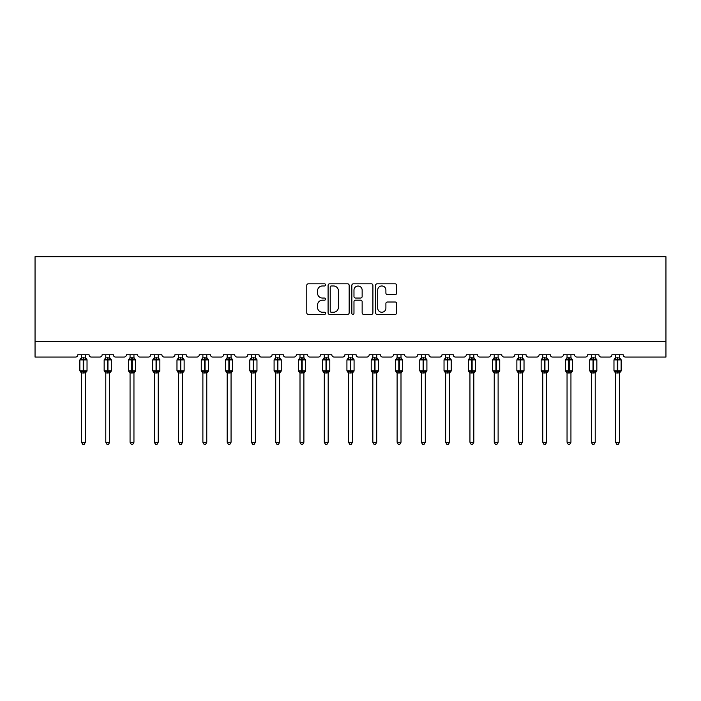 <?xml version="1.0" encoding="UTF-8"?>
<svg xmlns="http://www.w3.org/2000/svg" width="701" height="701" viewBox="0 0 701 701"><rect width="100%" height="100%" fill="white"/><g stroke="black" fill="none" stroke-linecap="round" stroke-linejoin="round"><path stroke-width="1.05" d="M325.597 284.895A1.069 1.069 0 0 0 324.528 283.826L308.3 283.826A1.525 1.525 0 0 0 306.775 285.36L306.775 312.856A1.525 1.525 0 0 0 308.3 314.381L324.528 314.381A1.069 1.069 0 0 0 325.597 313.312A1.069 1.069 0 0 0 324.528 312.243L322.434 312.243A4.889 4.889 0 0 1 317.544 307.353L317.544 305.066A4.889 4.889 0 0 1 322.434 300.177L324.528 300.177A1.069 1.069 0 0 0 325.597 299.108A1.069 1.069 0 0 0 324.528 298.039L322.434 298.039A4.889 4.889 0 0 1 317.544 293.149L317.544 290.854A4.889 4.889 0 0 1 322.434 285.964L324.528 285.964A1.069 1.069 0 0 0 325.597 284.895M395.145 294.595A1.525 1.525 0 0 0 396.67 293.071L396.67 285.36A1.525 1.525 0 0 0 395.145 283.826L377.12 283.826A1.525 1.525 0 0 0 375.587 285.36L375.587 312.856A1.525 1.525 0 0 0 377.12 314.381L395.145 314.381A1.525 1.525 0 0 0 396.67 312.856L396.67 303.533A1.525 1.525 0 0 0 395.145 302.008L387.425 302.008A1.525 1.525 0 0 0 385.9 303.533L385.9 308.16A4.083 4.083 0 0 1 381.817 312.243A4.083 4.083 0 0 1 377.725 308.16L377.725 290.056A4.083 4.083 0 0 1 381.817 285.964A4.083 4.083 0 0 1 385.9 290.056L385.9 293.071A1.525 1.525 0 0 0 387.425 294.595L395.145 294.595M665.95 341.51L665.95 256.697L35.05 256.697L35.05 357.072L75.515 357.072A2.331 2.331 0 0 0 77.846 354.741L89.053 354.741A2.331 2.331 0 0 0 91.384 357.072L99.787 357.072A2.331 2.331 0 0 0 102.127 354.741L113.325 354.741A2.331 2.331 0 0 0 115.665 357.072L124.068 357.072A2.331 2.331 0 0 0 126.399 354.741L137.606 354.741A2.331 2.331 0 0 0 139.937 357.072L148.34 357.072A2.331 2.331 0 0 0 150.68 354.741L161.887 354.741A2.331 2.331 0 0 0 164.218 357.072L172.621 357.072A2.331 2.331 0 0 0 174.952 354.741L186.159 354.741A2.331 2.331 0 0 0 188.499 357.072L196.902 357.072A2.331 2.331 0 0 0 199.233 354.741L210.44 354.741A2.331 2.331 0 0 0 212.771 357.072L221.174 357.072A2.331 2.331 0 0 0 223.514 354.741L234.712 354.741A2.331 2.331 0 0 0 237.052 357.072L245.455 357.072A2.331 2.331 0 0 0 247.786 354.741L258.993 354.741A2.331 2.331 0 0 0 261.324 357.072L269.727 357.072A2.331 2.331 0 0 0 272.067 354.741L283.274 354.741A2.331 2.331 0 0 0 285.605 357.072L294.008 357.072A2.331 2.331 0 0 0 296.339 354.741L307.546 354.741A2.331 2.331 0 0 0 309.886 357.072L318.289 357.072A2.331 2.331 0 0 0 320.62 354.741L331.827 354.741A2.331 2.331 0 0 0 334.158 357.072L342.561 357.072A2.331 2.331 0 0 0 344.901 354.741L356.099 354.741A2.331 2.331 0 0 0 358.439 357.072L366.842 357.072A2.331 2.331 0 0 0 369.173 354.741L380.38 354.741A2.331 2.331 0 0 0 382.711 357.072L391.114 357.072A2.331 2.331 0 0 0 393.454 354.741L404.661 354.741A2.331 2.331 0 0 0 406.992 357.072L415.395 357.072A2.331 2.331 0 0 0 417.726 354.741L428.933 354.741A2.331 2.331 0 0 0 431.273 357.072L439.676 357.072A2.331 2.331 0 0 0 442.007 354.741L453.214 354.741A2.331 2.331 0 0 0 455.545 357.072L463.948 357.072A2.331 2.331 0 0 0 466.288 354.741L477.486 354.741A2.331 2.331 0 0 0 479.826 357.072L488.229 357.072A2.331 2.331 0 0 0 490.56 354.741L501.767 354.741A2.331 2.331 0 0 0 504.098 357.072L512.501 357.072A2.331 2.331 0 0 0 514.841 354.741L526.048 354.741A2.331 2.331 0 0 0 528.379 357.072L536.782 357.072A2.331 2.331 0 0 0 539.113 354.741L550.32 354.741A2.331 2.331 0 0 0 552.66 357.072L561.063 357.072A2.331 2.331 0 0 0 563.394 354.741L574.601 354.741A2.331 2.331 0 0 0 576.932 357.072L585.335 357.072A2.331 2.331 0 0 0 587.675 354.741L598.873 354.741A2.331 2.331 0 0 0 601.213 357.072L609.616 357.072A2.331 2.331 0 0 0 611.947 354.741L623.154 354.741A2.331 2.331 0 0 0 625.485 357.072L665.95 357.072L665.95 341.51L35.05 341.51M349.159 285.36A1.525 1.525 0 0 0 347.635 283.826L329.61 283.826A1.525 1.525 0 0 0 328.086 285.36L328.086 312.856A1.525 1.525 0 0 0 329.61 314.381L347.635 314.381A1.525 1.525 0 0 0 349.159 312.856L349.159 285.36M353.365 283.826L371.39 283.826A1.525 1.525 0 0 1 372.914 285.36L372.914 312.856A1.525 1.525 0 0 1 371.39 314.381L363.679 314.381A1.525 1.525 0 0 1 362.145 312.856L362.145 301.702A1.525 1.525 0 0 0 360.621 300.177L355.503 300.177A1.525 1.525 0 0 0 353.979 301.702L353.979 313.312A1.069 1.069 0 0 1 352.91 314.381A1.069 1.069 0 0 1 351.841 313.312L351.841 285.36A1.525 1.525 0 0 1 353.365 283.826M331.293 285.964A1.069 1.069 0 0 0 330.224 287.033L330.224 311.174A1.069 1.069 0 0 0 331.293 312.243L333.51 312.243A4.889 4.889 0 0 0 338.39 307.353L338.39 290.854A4.889 4.889 0 0 0 333.51 285.964L331.293 285.964M362.145 290.135A4.083 4.083 0 0 0 358.062 286.043A4.083 4.083 0 0 0 353.979 290.135L353.979 296.505A1.525 1.525 0 0 0 355.503 298.039L360.621 298.039A1.525 1.525 0 0 0 362.145 296.505L362.145 290.135M81.5 442.278L85.391 442.278L84.225 444.303L82.674 444.303L81.5 442.278L81.5 372.888A1.709 1.63 180 0 0 80.606 371.46L80.939 370.96L83.217 371.512L83.682 370.811L83.682 359.219L85.96 359.762L86.521 359.184A0.78 0.78 0 0 1 87.029 359.911L79.87 359.911L79.87 370.811L83.217 370.811L83.217 359.219L80.939 359.762L80.606 359.262A1.709 1.63 0 0 0 81.5 357.825L85.399 357.904L85.391 354.741M85.391 442.278L85.399 372.818L83.217 373.046L83.217 371.512L83.682 370.811L87.029 370.811A0.78 0.78 0 0 1 86.521 371.539L85.391 373.151M85.391 372.897L85.391 372.897A1.709 1.63 180 0 1 86.293 371.46L85.96 370.96L83.682 371.512L83.682 373.046M83.217 373.046L81.5 372.897M81.5 354.741L81.5 357.834M81.5 357.904L80.939 359.762L81.5 357.904M85.96 359.762L85.399 357.904M85.399 372.818L85.96 370.96M81.5 372.818L80.939 370.96M105.781 442.278L109.671 442.278L108.506 444.303L106.946 444.303L105.781 442.278L105.781 372.888A1.709 1.63 180 0 0 104.878 371.46L105.22 370.96L107.49 371.512L107.963 370.811L107.963 359.219L110.232 359.762L110.793 359.184A0.78 0.78 0 0 1 111.31 359.911L104.151 359.911L104.151 370.811L107.49 370.811L107.49 359.219L105.22 359.762L104.878 359.262A1.709 1.63 0 0 0 105.781 357.825L109.671 357.904L109.671 354.741M109.671 442.278L109.671 372.818L107.49 373.046L107.49 371.512L107.963 370.811L111.31 370.811A0.78 0.78 0 0 1 110.793 371.539L109.671 373.151M109.671 372.897L109.671 372.897A1.709 1.63 180 0 1 110.574 371.46L110.232 370.96L107.963 371.512L107.963 373.046M107.49 373.046L105.781 372.897M105.781 354.741L105.781 357.834M105.781 357.904L105.22 359.762L105.781 357.904M110.232 359.762L109.671 357.904M109.671 372.818L110.232 370.96M105.781 372.818L105.22 370.96M130.062 442.278L133.952 442.278L132.778 444.303L131.227 444.303L130.062 442.278L130.062 372.888A1.709 1.63 180 0 0 129.159 371.46L129.492 370.96L131.77 371.512L132.235 370.811L132.235 359.219L134.513 359.762L135.074 359.184A0.78 0.78 0 0 1 135.582 359.911L128.423 359.911L128.423 370.811L131.77 370.811L131.77 359.219L129.492 359.762L129.159 359.262A1.709 1.63 0 0 0 130.062 357.825L133.952 357.904L133.952 354.741M133.952 442.278L133.952 372.818L131.77 373.046L131.77 371.512L132.235 370.811L135.582 370.811A0.78 0.78 0 0 1 135.074 371.539L133.952 373.151M133.952 372.897L133.952 372.897A1.709 1.63 180 0 1 134.846 371.46L134.513 370.96L132.235 371.512L132.235 373.046M131.77 373.046L130.062 372.897M130.062 354.741L130.062 357.834M130.053 357.904L129.492 359.762L130.053 357.904M134.513 359.762L133.952 357.904M133.952 372.818L134.513 370.96M130.053 372.818L129.492 370.96M154.334 442.278L158.224 442.278L157.059 444.303L155.508 444.303L154.334 442.278L154.334 372.888A1.709 1.63 180 0 0 153.44 371.46L153.773 370.96L156.051 371.512L156.516 370.811L156.516 359.219L158.794 359.762L159.346 359.184A0.78 0.78 0 0 1 159.863 359.911L152.704 359.911L152.704 370.811L156.051 370.811L156.051 359.219L153.773 359.762L153.44 359.262A1.709 1.63 0 0 0 154.334 357.825L158.224 357.904L158.224 354.741M158.224 442.278L158.224 372.818L156.051 373.046L156.051 371.512L156.516 370.811L159.863 370.811A0.78 0.78 0 0 1 159.346 371.539L158.224 373.151M158.224 372.897L158.224 372.897A1.709 1.63 180 0 1 159.127 371.46L158.794 370.96L156.516 371.512L156.516 373.046M156.051 373.046L154.334 372.897M154.334 354.741L154.334 357.834M154.334 357.904L153.773 359.762L154.334 357.904M158.794 359.762L158.224 357.904M158.224 372.818L158.794 370.96M154.334 372.818L153.773 370.96M178.615 442.278L182.505 442.278L181.34 444.303L179.78 444.303L178.615 442.278L178.615 372.888A1.709 1.63 180 0 0 177.712 371.46L178.045 370.96L180.323 371.512L180.788 370.811L180.788 359.219L183.066 359.762L183.627 359.184A0.78 0.78 0 0 1 184.135 359.911L176.976 359.911L176.976 370.811L180.323 370.811L180.323 359.219L178.045 359.762L177.712 359.262A1.709 1.63 0 0 0 178.615 357.825L182.505 357.904L182.505 354.741M182.505 442.278L182.505 372.818L180.323 373.046L180.323 371.512L180.788 370.811L184.135 370.811A0.78 0.78 0 0 1 183.627 371.539L182.505 373.151M182.505 372.897L182.505 372.897A1.709 1.63 180 0 1 183.399 371.46L183.066 370.96L180.788 371.512L180.788 373.046M180.323 373.046L178.615 372.897M178.615 354.741L178.615 357.834M178.615 357.904L178.045 359.762L178.615 357.904M183.066 359.762L182.505 357.904M182.505 372.818L183.066 370.96M178.615 372.818L178.045 370.96M202.887 442.278L206.777 442.278L205.612 444.303L204.061 444.303L202.887 442.278L202.887 372.888A1.709 1.63 180 0 0 201.993 371.46L202.326 370.96L204.604 371.512L205.069 370.811L205.069 359.219L207.347 359.762L207.908 359.184A0.78 0.78 0 0 1 208.416 359.911L201.257 359.911L201.257 370.811L204.604 370.811L204.604 359.219L202.326 359.762L201.993 359.262A1.709 1.63 0 0 0 202.887 357.825L206.786 357.904L206.777 354.741M206.777 442.278L206.786 372.818L204.604 373.046L204.604 371.512L205.069 370.811L208.416 370.811A0.78 0.78 0 0 1 207.908 371.539L206.777 373.151M206.777 372.897L206.777 372.897A1.709 1.63 180 0 1 207.68 371.46L207.347 370.96L205.069 371.512L205.069 373.046M204.604 373.046L202.887 372.897M202.887 354.741L202.887 357.834M202.887 357.904L202.326 359.762L202.887 357.904M207.347 359.762L206.786 357.904M206.786 372.818L207.347 370.96M202.887 372.818L202.326 370.96M227.168 442.278L231.058 442.278L229.893 444.303L228.333 444.303L227.168 442.278L227.168 372.888A1.709 1.63 180 0 0 226.265 371.46L226.607 370.96L228.876 371.512L229.35 370.811L229.35 359.219L231.619 359.762L232.18 359.184A0.78 0.78 0 0 1 232.697 359.911L225.538 359.911L225.538 370.811L228.876 370.811L228.876 359.219L226.607 359.762L226.265 359.262A1.709 1.63 0 0 0 227.168 357.825L231.058 357.904L231.058 354.741M231.058 442.278L231.058 372.818L228.876 373.046L228.876 371.512L229.35 370.811L232.697 370.811A0.78 0.78 0 0 1 232.18 371.539L231.058 373.151M231.058 372.897L231.058 372.897A1.709 1.63 180 0 1 231.961 371.46L231.619 370.96L229.35 371.512L229.35 373.046M228.876 373.046L227.168 372.897M227.168 354.741L227.168 357.834M227.168 357.904L226.607 359.762L227.168 357.904M231.619 359.762L231.058 357.904M231.058 372.818L231.619 370.96M227.168 372.818L226.607 370.96M251.449 442.278L255.339 442.278L254.165 444.303L252.614 444.303L251.449 442.278L251.449 372.888A1.709 1.63 180 0 0 250.546 371.46L250.879 370.96L253.157 371.512L253.622 370.811L253.622 359.219L255.9 359.762L256.461 359.184A0.78 0.78 0 0 1 256.969 359.911L249.81 359.911L249.81 370.811L253.157 370.811L253.157 359.219L250.879 359.762L250.546 359.262A1.709 1.63 0 0 0 251.449 357.825L255.339 357.904L255.339 354.741M255.339 442.278L255.339 372.818L253.157 373.046L253.157 371.512L253.622 370.811L256.969 370.811A0.78 0.78 0 0 1 256.461 371.539L255.339 373.151M255.339 372.897L255.339 372.897A1.709 1.63 180 0 1 256.233 371.46L255.9 370.96L253.622 371.512L253.622 373.046M253.157 373.046L251.449 372.897M251.449 354.741L251.449 357.834M251.44 357.904L250.879 359.762L251.44 357.904M255.9 359.762L255.339 357.904M255.339 372.818L255.9 370.96M251.44 372.818L250.879 370.96M275.721 442.278L279.611 442.278L278.446 444.303L276.895 444.303L275.721 442.278L275.721 372.888A1.709 1.63 180 0 0 274.827 371.46L275.16 370.96L277.438 371.512L277.903 370.811L277.903 359.219L280.181 359.762L280.733 359.184A0.78 0.78 0 0 1 281.25 359.911L274.091 359.911L274.091 370.811L277.438 370.811L277.438 359.219L275.16 359.762L274.827 359.262A1.709 1.63 0 0 0 275.721 357.825L279.611 357.904L279.611 354.741M279.611 442.278L279.611 372.818L277.438 373.046L277.438 371.512L277.903 370.811L281.25 370.811A0.78 0.78 0 0 1 280.733 371.539L279.611 373.151M279.611 372.897L279.611 372.897A1.709 1.63 180 0 1 280.514 371.46L280.181 370.96L277.903 371.512L277.903 373.046M277.438 373.046L275.721 372.897M275.721 354.741L275.721 357.834M275.721 357.904L275.16 359.762L275.721 357.904M280.181 359.762L279.611 357.904M279.611 372.818L280.181 370.96M275.721 372.818L275.16 370.96M300.002 442.278L303.892 442.278L302.727 444.303L301.167 444.303L300.002 442.278L300.002 372.888A1.709 1.63 180 0 0 299.099 371.46L299.432 370.96L301.71 371.512L302.175 370.811L302.175 359.219L304.453 359.762L305.014 359.184A0.78 0.78 0 0 1 305.522 359.911L298.363 359.911L298.363 370.811L301.71 370.811L301.71 359.219L299.432 359.762L299.099 359.262A1.709 1.63 0 0 0 300.002 357.825L303.892 357.904L303.892 354.741M303.892 442.278L303.892 372.818L301.71 373.046L301.71 371.512L302.175 370.811L305.522 370.811A0.78 0.78 0 0 1 305.014 371.539L303.892 373.151M303.892 372.897L303.892 372.897A1.709 1.63 180 0 1 304.786 371.46L304.453 370.96L302.175 371.512L302.175 373.046M301.71 373.046L300.002 372.897M300.002 354.741L300.002 357.834M300.002 357.904L299.432 359.762L300.002 357.904M304.453 359.762L303.892 357.904M303.892 372.818L304.453 370.96M300.002 372.818L299.432 370.96M324.274 442.278L328.164 442.278L326.999 444.303L325.448 444.303L324.274 442.278L324.274 372.888A1.709 1.63 180 0 0 323.38 371.46L323.713 370.96L325.991 371.512L326.456 370.811L326.456 359.219L328.734 359.762L329.295 359.184A0.78 0.78 0 0 1 329.803 359.911L322.644 359.911L322.644 370.811L325.991 370.811L325.991 359.219L323.713 359.762L323.38 359.262A1.709 1.63 0 0 0 324.274 357.825L328.173 357.904L328.164 354.741M328.164 442.278L328.173 372.818L325.991 373.046L325.991 371.512L326.456 370.811L329.803 370.811A0.78 0.78 0 0 1 329.295 371.539L328.164 373.151M328.164 372.897L328.164 372.897A1.709 1.63 180 0 1 329.067 371.46L328.734 370.96L326.456 371.512L326.456 373.046M325.991 373.046L324.274 372.897M324.274 354.741L324.274 357.834M324.274 357.904L323.713 359.762L324.274 357.904M328.734 359.762L328.173 357.904M328.173 372.818L328.734 370.96M324.274 372.818L323.713 370.96M348.555 442.278L352.445 442.278L351.28 444.303L349.72 444.303L348.555 442.278L348.555 372.888A1.709 1.63 180 0 0 347.652 371.46L347.994 370.96L350.263 371.512L350.737 370.811L350.737 359.219L353.006 359.762L353.567 359.184A0.78 0.78 0 0 1 354.075 359.911L346.925 359.911L346.925 370.811L350.263 370.811L350.263 359.219L347.994 359.762L347.652 359.262A1.709 1.63 0 0 0 348.555 357.825L352.445 357.904L352.445 354.741M352.445 442.278L352.445 372.818L350.263 373.046L350.263 371.512L350.737 370.811L354.075 370.811A0.78 0.78 0 0 1 353.567 371.539L352.445 373.151M352.445 372.897L352.445 372.897A1.709 1.63 180 0 1 353.348 371.46L353.006 370.96L350.737 371.512L350.737 373.046M350.263 373.046L348.555 372.897M348.555 354.741L348.555 357.834M348.555 357.904L347.994 359.762L348.555 357.904M353.006 359.762L352.445 357.904M352.445 372.818L353.006 370.96M348.555 372.818L347.994 370.96M372.836 442.278L376.726 442.278L375.552 444.303L374.001 444.303L372.836 442.278L372.836 372.888A1.709 1.63 180 0 0 371.933 371.46L372.266 370.96L374.544 371.512L375.009 370.811L375.009 359.219L377.287 359.762L377.848 359.184A0.78 0.78 0 0 1 378.356 359.911L371.197 359.911L371.197 370.811L374.544 370.811L374.544 359.219L372.266 359.762L371.933 359.262A1.709 1.63 0 0 0 372.836 357.825L376.726 357.904L376.726 354.741M376.726 442.278L376.726 372.818L374.544 373.046L374.544 371.512L375.009 370.811L378.356 370.811A0.78 0.78 0 0 1 377.848 371.539L376.726 373.151M376.726 372.897L376.726 372.897A1.709 1.63 180 0 1 377.62 371.46L377.287 370.96L375.009 371.512L375.009 373.046M374.544 373.046L372.836 372.897M372.836 354.741L372.836 357.834M372.827 357.904L372.266 359.762L372.827 357.904M377.287 359.762L376.726 357.904M376.726 372.818L377.287 370.96M372.827 372.818L372.266 370.96M397.108 442.278L400.998 442.278L399.833 444.303L398.273 444.303L397.108 442.278L397.108 372.888A1.709 1.63 180 0 0 396.214 371.46L396.547 370.96L398.825 371.512L399.29 370.811L399.29 359.219L401.568 359.762L402.12 359.184A0.78 0.78 0 0 1 402.637 359.911L395.478 359.911L395.478 370.811L398.825 370.811L398.825 359.219L396.547 359.762L396.214 359.262A1.709 1.63 0 0 0 397.108 357.825L400.998 357.904L400.998 354.741M400.998 442.278L400.998 372.818L398.825 373.046L398.825 371.512L399.29 370.811L402.637 370.811A0.78 0.78 0 0 1 402.12 371.539L400.998 373.151M400.998 372.897L400.998 372.897A1.709 1.63 180 0 1 401.901 371.46L401.568 370.96L399.29 371.512L399.29 373.046M398.825 373.046L397.108 372.897M397.108 354.741L397.108 357.834M397.108 357.904L396.547 359.762L397.108 357.904M401.568 359.762L400.998 357.904M400.998 372.818L401.568 370.96M397.108 372.818L396.547 370.96M421.389 442.278L425.279 442.278L424.105 444.303L422.554 444.303L421.389 442.278L421.389 372.888A1.709 1.63 180 0 0 420.486 371.46L420.819 370.96L423.097 371.512L423.562 370.811L423.562 359.219L425.84 359.762L426.401 359.184A0.78 0.78 0 0 1 426.909 359.911L419.75 359.911L419.75 370.811L423.097 370.811L423.097 359.219L420.819 359.762L420.486 359.262A1.709 1.63 0 0 0 421.389 357.825L425.279 357.904L425.279 354.741M425.279 442.278L425.279 372.818L423.097 373.046L423.097 371.512L423.562 370.811L426.909 370.811A0.78 0.78 0 0 1 426.401 371.539L425.279 373.151M425.279 372.897L425.279 372.897A1.709 1.63 180 0 1 426.173 371.46L425.84 370.96L423.562 371.512L423.562 373.046M423.097 373.046L421.389 372.897M421.389 354.741L421.389 357.834M421.389 357.904L420.819 359.762L421.389 357.904M425.84 359.762L425.279 357.904M425.279 372.818L425.84 370.96M421.389 372.818L420.819 370.96M445.661 442.278L449.551 442.278L448.386 444.303L446.835 444.303L445.661 442.278L445.661 372.888A1.709 1.63 180 0 0 444.767 371.46L445.1 370.96L447.378 371.512L447.843 370.811L447.843 359.219L450.121 359.762L450.682 359.184A0.78 0.78 0 0 1 451.19 359.911L444.031 359.911L444.031 370.811L447.378 370.811L447.378 359.219L445.1 359.762L444.767 359.262A1.709 1.63 0 0 0 445.661 357.825L449.56 357.904L449.551 354.741M449.551 442.278L449.56 372.818L447.378 373.046L447.378 371.512L447.843 370.811L451.19 370.811A0.78 0.78 0 0 1 450.682 371.539L449.551 373.151M449.551 372.897L449.551 372.897A1.709 1.63 180 0 1 450.454 371.46L450.121 370.96L447.843 371.512L447.843 373.046M447.378 373.046L445.661 372.897M445.661 354.741L445.661 357.834M445.661 357.904L445.1 359.762L445.661 357.904M450.121 359.762L449.56 357.904M449.56 372.818L450.121 370.96M445.661 372.818L445.1 370.96M469.942 442.278L473.832 442.278L472.667 444.303L471.107 444.303L469.942 442.278L469.942 372.888A1.709 1.63 180 0 0 469.039 371.46L469.381 370.96L471.65 371.512L472.123 370.811L472.123 359.219L474.393 359.762L474.954 359.184A0.78 0.78 0 0 1 475.462 359.911L468.303 359.911L468.303 370.811L471.65 370.811L471.65 359.219L469.381 359.762L469.039 359.262A1.709 1.63 0 0 0 469.942 357.825L473.832 357.904L473.832 354.741M473.832 442.278L473.832 372.818L471.65 373.046L471.65 371.512L472.123 370.811L475.462 370.811A0.78 0.78 0 0 1 474.954 371.539L473.832 373.151M473.832 372.897L473.832 372.897A1.709 1.63 180 0 1 474.735 371.46L474.393 370.96L472.123 371.512L472.123 373.046M471.65 373.046L469.942 372.897M469.942 354.741L469.942 357.834M469.942 357.904L469.381 359.762L469.942 357.904M474.393 359.762L473.832 357.904M473.832 372.818L474.393 370.96M469.942 372.818L469.381 370.96M494.223 442.278L498.113 442.278L496.939 444.303L495.388 444.303L494.223 442.278L494.223 372.888A1.709 1.63 180 0 0 493.32 371.46L493.653 370.96L495.931 371.512L496.396 370.811L496.396 359.219L498.674 359.762L499.235 359.184A0.78 0.78 0 0 1 499.743 359.911L492.584 359.911L492.584 370.811L495.931 370.811L495.931 359.219L493.653 359.762L493.32 359.262A1.709 1.63 0 0 0 494.223 357.825L498.113 357.904L498.113 354.741M498.113 442.278L498.113 372.818L495.931 373.046L495.931 371.512L496.396 370.811L499.743 370.811A0.78 0.78 0 0 1 499.235 371.539L498.113 373.151M498.113 372.897L498.113 372.897A1.709 1.63 180 0 1 499.007 371.46L498.674 370.96L496.396 371.512L496.396 373.046M495.931 373.046L494.223 372.897M494.223 354.741L494.223 357.834M494.214 357.904L493.653 359.762L494.214 357.904M498.674 359.762L498.113 357.904M498.113 372.818L498.674 370.96M494.214 372.818L493.653 370.96M518.495 442.278L522.385 442.278L521.22 444.303L519.66 444.303L518.495 442.278L518.495 372.888A1.709 1.63 180 0 0 517.601 371.46L517.934 370.96L520.212 371.512L520.677 370.811L520.677 359.219L522.955 359.762L523.507 359.184A0.78 0.78 0 0 1 524.024 359.911L516.865 359.911L516.865 370.811L520.212 370.811L520.212 359.219L517.934 359.762L517.601 359.262A1.709 1.63 0 0 0 518.495 357.825L522.385 357.904L522.385 354.741M522.385 442.278L522.385 372.818L520.212 373.046L520.212 371.512L520.677 370.811L524.024 370.811A0.78 0.78 0 0 1 523.507 371.539L522.385 373.151M522.385 372.897L522.385 372.897A1.709 1.63 180 0 1 523.288 371.46L522.955 370.96L520.677 371.512L520.677 373.046M520.212 373.046L518.495 372.897M518.495 354.741L518.495 357.834M518.495 357.904L517.934 359.762L518.495 357.904M522.955 359.762L522.385 357.904M522.385 372.818L522.955 370.96M518.495 372.818L517.934 370.96M542.776 442.278L546.666 442.278L545.492 444.303L543.941 444.303L542.776 442.278L542.776 372.888A1.709 1.63 180 0 0 541.873 371.46L542.206 370.96L544.484 371.512L544.949 370.811L544.949 359.219L547.227 359.762L547.788 359.184A0.78 0.78 0 0 1 548.296 359.911L541.137 359.911L541.137 370.811L544.484 370.811L544.484 359.219L542.206 359.762L541.873 359.262A1.709 1.63 0 0 0 542.776 357.825L546.666 357.904L546.666 354.741M546.666 442.278L546.666 372.818L544.484 373.046L544.484 371.512L544.949 370.811L548.296 370.811A0.78 0.78 0 0 1 547.788 371.539L546.666 373.151M546.666 372.897L546.666 372.897A1.709 1.63 180 0 1 547.56 371.46L547.227 370.96L544.949 371.512L544.949 373.046M544.484 373.046L542.776 372.897M542.776 354.741L542.776 357.834M542.776 357.904L542.206 359.762L542.776 357.904M547.227 359.762L546.666 357.904M546.666 372.818L547.227 370.96M542.776 372.818L542.206 370.96M567.048 442.278L570.938 442.278L569.773 444.303L568.222 444.303L567.048 442.278L567.048 372.888A1.709 1.63 180 0 0 566.154 371.46L566.487 370.96L568.765 371.512L569.23 370.811L569.23 359.219L571.508 359.762L572.069 359.184A0.78 0.78 0 0 1 572.577 359.911L565.418 359.911L565.418 370.811L568.765 370.811L568.765 359.219L566.487 359.762L566.154 359.262A1.709 1.63 0 0 0 567.048 357.825L570.947 357.904L570.938 354.741M570.938 442.278L570.947 372.818L568.765 373.046L568.765 371.512L569.23 370.811L572.577 370.811A0.78 0.78 0 0 1 572.069 371.539L570.938 373.151M570.938 372.897L570.938 372.897A1.709 1.63 180 0 1 571.841 371.46L571.508 370.96L569.23 371.512L569.23 373.046M568.765 373.046L567.048 372.897M567.048 354.741L567.048 357.834M567.048 357.904L566.487 359.762L567.048 357.904M571.508 359.762L570.947 357.904M570.947 372.818L571.508 370.96M567.048 372.818L566.487 370.96M591.329 442.278L595.219 442.278L594.054 444.303L592.494 444.303L591.329 442.278L591.329 372.888A1.709 1.63 180 0 0 590.426 371.46L590.768 370.96L593.037 371.512L593.51 370.811L593.51 359.219L595.78 359.762L596.341 359.184A0.78 0.78 0 0 1 596.849 359.911L589.69 359.911L589.69 370.811L593.037 370.811L593.037 359.219L590.768 359.762L590.426 359.262A1.709 1.63 0 0 0 591.329 357.825L595.219 357.904L595.219 354.741M595.219 442.278L595.219 372.818L593.037 373.046L593.037 371.512L593.51 370.811L596.849 370.811A0.78 0.78 0 0 1 596.341 371.539L595.219 373.151M595.219 372.897L595.219 372.897A1.709 1.63 180 0 1 596.122 371.46L595.78 370.96L593.51 371.512L593.51 373.046M593.037 373.046L591.329 372.897M591.329 354.741L591.329 357.834M591.329 357.904L590.768 359.762L591.329 357.904M595.78 359.762L595.219 357.904M595.219 372.818L595.78 370.96M591.329 372.818L590.768 370.96M615.609 442.278L619.5 442.278L618.326 444.303L616.775 444.303L615.609 442.278L615.609 372.888A1.709 1.63 180 0 0 614.707 371.46L615.04 370.96L617.318 371.512L617.783 370.811L617.783 359.219L620.061 359.762L620.622 359.184A0.78 0.78 0 0 1 621.13 359.911L613.971 359.911L613.971 370.811L617.318 370.811L617.318 359.219L615.04 359.762L614.707 359.262A1.709 1.63 0 0 0 615.609 357.825L619.5 357.904L619.5 354.741M619.5 442.278L619.5 372.818L617.318 373.046L617.318 371.512L617.783 370.811L621.13 370.811A0.78 0.78 0 0 1 620.622 371.539L619.5 373.151M619.5 372.897L619.5 372.897A1.709 1.63 180 0 1 620.394 371.46L620.061 370.96L617.783 371.512L617.783 373.046M617.318 373.046L615.609 372.897M615.609 354.741L615.609 357.834M615.601 357.904L615.04 359.762L615.601 357.904M620.061 359.762L619.5 357.904M619.5 372.818L620.061 370.96M615.601 372.818L615.04 370.96M83.682 357.676L83.682 359.219L83.217 359.219L83.217 357.676M86.293 359.262A1.709 1.63 0 0 1 85.391 357.825M107.963 357.676L107.963 359.219L107.49 359.219L107.49 357.676M110.574 359.262A1.709 1.63 0 0 1 109.671 357.825M132.235 357.676L132.235 359.219L131.77 359.219L131.77 357.676M134.846 359.262A1.709 1.63 0 0 1 133.952 357.825M156.516 357.676L156.516 359.219L156.051 359.219L156.051 357.676M159.127 359.262A1.709 1.63 0 0 1 158.224 357.825M180.788 357.676L180.788 359.219L180.323 359.219L180.323 357.676M183.399 359.262A1.709 1.63 0 0 1 182.505 357.825M205.069 357.676L205.069 359.219L204.604 359.219L204.604 357.676M207.68 359.262A1.709 1.63 0 0 1 206.777 357.825M229.35 357.676L229.35 359.219L228.876 359.219L228.876 357.676M231.961 359.262A1.709 1.63 0 0 1 231.058 357.825M253.622 357.676L253.622 359.219L253.157 359.219L253.157 357.676M256.233 359.262A1.709 1.63 0 0 1 255.339 357.825M277.903 357.676L277.903 359.219L277.438 359.219L277.438 357.676M280.514 359.262A1.709 1.63 0 0 1 279.611 357.825M302.175 357.676L302.175 359.219L301.71 359.219L301.71 357.676M304.786 359.262A1.709 1.63 0 0 1 303.892 357.825M326.456 357.676L326.456 359.219L325.991 359.219L325.991 357.676M329.067 359.262A1.709 1.63 0 0 1 328.164 357.825M350.737 357.676L350.737 359.219L350.263 359.219L350.263 357.676M353.348 359.262A1.709 1.63 0 0 1 352.445 357.825M375.009 357.676L375.009 359.219L374.544 359.219L374.544 357.676M377.62 359.262A1.709 1.63 0 0 1 376.726 357.825M399.29 357.676L399.29 359.219L398.825 359.219L398.825 357.676M401.901 359.262A1.709 1.63 0 0 1 400.998 357.825M423.562 357.676L423.562 359.219L423.097 359.219L423.097 357.676M426.173 359.262A1.709 1.63 0 0 1 425.279 357.825M447.843 357.676L447.843 359.219L447.378 359.219L447.378 357.676M450.454 359.262A1.709 1.63 0 0 1 449.551 357.825M472.123 357.676L472.123 359.219L471.65 359.219L471.65 357.676M474.735 359.262A1.709 1.63 0 0 1 473.832 357.825M496.396 357.676L496.396 359.219L495.931 359.219L495.931 357.676M499.007 359.262A1.709 1.63 0 0 1 498.113 357.825M520.677 357.676L520.677 359.219L520.212 359.219L520.212 357.676M523.288 359.262A1.709 1.63 0 0 1 522.385 357.825M544.949 357.676L544.949 359.219L544.484 359.219L544.484 357.676M547.56 359.262A1.709 1.63 0 0 1 546.666 357.825M569.23 357.676L569.23 359.219L568.765 359.219L568.765 357.676M571.841 359.262A1.709 1.63 0 0 1 570.938 357.825M593.51 357.676L593.51 359.219L593.037 359.219L593.037 357.676M596.122 359.262A1.709 1.63 0 0 1 595.219 357.825M617.783 357.676L617.783 359.219L617.318 359.219L617.318 357.676M620.394 359.262A1.709 1.63 0 0 1 619.5 357.825M87.029 370.811L87.029 359.911M81.5 373.151L79.87 370.811M81.5 357.58L79.87 359.911M86.521 359.184L85.391 357.58M111.31 370.811L111.31 359.911M105.781 373.151L104.151 370.811M105.781 357.58L104.151 359.911M110.793 359.184L109.671 357.58M135.582 370.811L135.582 359.911M130.062 373.151L128.423 370.811M130.062 357.58L128.423 359.911M135.074 359.184L133.952 357.58M159.863 370.811L159.863 359.911M154.334 373.151L152.704 370.811M154.334 357.58L152.704 359.911M159.346 359.184L158.224 357.58M184.135 370.811L184.135 359.911M178.615 373.151L176.976 370.811M178.615 357.58L176.976 359.911M183.627 359.184L182.505 357.58M208.416 370.811L208.416 359.911M202.887 373.151L201.257 370.811M202.887 357.58L201.257 359.911M207.908 359.184L206.777 357.58M232.697 370.811L232.697 359.911M227.168 373.151L225.538 370.811M227.168 357.58L225.538 359.911M232.18 359.184L231.058 357.58M256.969 370.811L256.969 359.911M251.449 373.151L249.81 370.811M251.449 357.58L249.81 359.911M256.461 359.184L255.339 357.58M281.25 370.811L281.25 359.911M275.721 373.151L274.091 370.811M275.721 357.58L274.091 359.911M280.733 359.184L279.611 357.58M305.522 370.811L305.522 359.911M300.002 373.151L298.363 370.811M300.002 357.58L298.363 359.911M305.014 359.184L303.892 357.58M329.803 370.811L329.803 359.911M324.274 373.151L322.644 370.811M324.274 357.58L322.644 359.911M329.295 359.184L328.164 357.58M354.075 370.811L354.075 359.911M348.555 373.151L346.925 370.811M348.555 357.58L346.925 359.911M353.567 359.184L352.445 357.58M378.356 370.811L378.356 359.911M372.836 373.151L371.197 370.811M372.836 357.58L371.197 359.911M377.848 359.184L376.726 357.58M402.637 370.811L402.637 359.911M397.108 373.151L395.478 370.811M397.108 357.58L395.478 359.911M402.12 359.184L400.998 357.58M426.909 370.811L426.909 359.911M421.389 373.151L419.75 370.811M421.389 357.58L419.75 359.911M426.401 359.184L425.279 357.58M451.19 370.811L451.19 359.911M445.661 373.151L444.031 370.811M445.661 357.58L444.031 359.911M450.682 359.184L449.551 357.58M475.462 370.811L475.462 359.911M469.942 373.151L468.303 370.811M469.942 357.58L468.303 359.911M474.954 359.184L473.832 357.58M499.743 370.811L499.743 359.911M494.223 373.151L492.584 370.811M494.223 357.58L492.584 359.911M499.235 359.184L498.113 357.58M524.024 370.811L524.024 359.911M518.495 373.151L516.865 370.811M518.495 357.58L516.865 359.911M523.507 359.184L522.385 357.58M548.296 370.811L548.296 359.911M542.776 373.151L541.137 370.811M542.776 357.58L541.137 359.911M547.788 359.184L546.666 357.58M572.577 370.811L572.577 359.911M567.048 373.151L565.418 370.811M567.048 357.58L565.418 359.911M572.069 359.184L570.938 357.58M596.849 370.811L596.849 359.911M591.329 373.151L589.69 370.811M591.329 357.58L589.69 359.911M596.341 359.184L595.219 357.58M621.13 370.811L621.13 359.911M615.609 373.151L613.971 370.811M615.609 357.58L613.971 359.911M620.622 359.184L619.5 357.58"/></g></svg>

